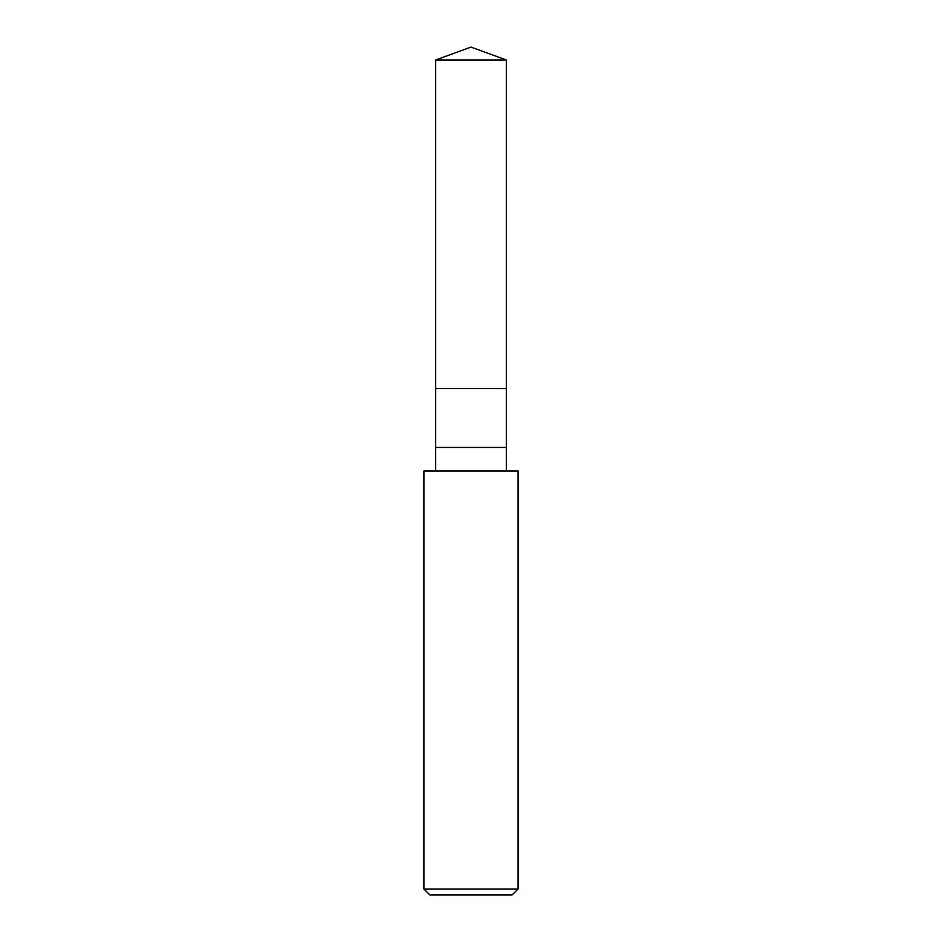 <?xml version="1.0" encoding="UTF-8"?>
<svg xmlns="http://www.w3.org/2000/svg" width="942" height="942" viewBox="0 0 942 942"><rect width="100%" height="100%" fill="white"/><g stroke="black" fill="none" stroke-linecap="round" stroke-linejoin="round"><path stroke-width="1.41" d="M435.675 59.958L471 47.1L506.325 59.958L435.675 59.958L506.325 59.958L506.325 388.575L435.675 388.575L435.675 59.958L435.675 388.575L506.325 388.575L506.325 59.958L471 47.1L435.675 59.958M506.325 388.575L435.675 388.575L506.325 388.575L506.325 447.45L435.675 447.45L435.675 388.575L435.675 447.45L506.325 447.45L506.325 471L506.325 388.575M435.675 471L435.675 447.45L435.675 471M518.1 471L423.9 471L518.1 471L518.1 889.013L423.9 889.013L423.9 471L423.9 889.013L518.1 889.013L512.212 894.9L429.788 894.9L423.9 889.013L429.788 894.9L512.212 894.9L518.1 889.013L518.1 471"/></g></svg>
